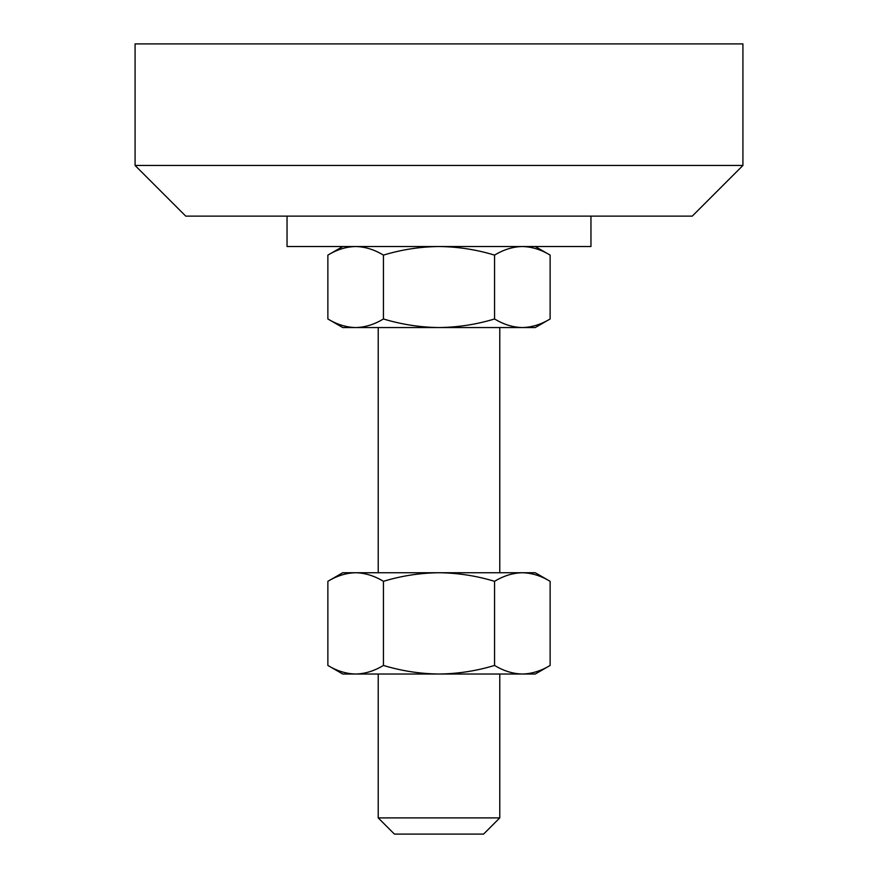 <?xml version="1.0" encoding="UTF-8"?>
<svg xmlns="http://www.w3.org/2000/svg" width="878" height="878" viewBox="0 0 878 878"><rect width="100%" height="100%" fill="white"/><g stroke="black" fill="none" stroke-linecap="round" stroke-linejoin="round"><path stroke-width="1.32" d="M499.78 817.89L483.58 834.1L394.42 834.1L378.22 817.89L499.78 817.89L499.78 674.03M383.434 318.966C374.368 324.476 365.105 327.34 355.656 327.56L535.24 327.56L550.133 318.966C541.057 324.476 531.794 327.34 522.344 327.56C512.873 327.329 503.61 324.465 494.566 318.966C476.545 324.454 458.02 327.318 439 327.56C420.013 327.318 401.498 324.454 383.434 318.966L383.434 255.114C401.455 249.626 419.98 246.762 439 246.52L590.96 246.52L590.96 216.12M135.08 165.47L185.73 216.12L692.27 216.12L742.92 165.47L742.92 43.9L135.08 43.9L135.08 165.47L742.92 165.47M494.566 318.966L494.566 255.114C503.632 249.604 512.895 246.74 522.344 246.52C531.816 246.751 541.078 249.615 550.133 255.114L550.133 318.966M287.04 216.12L287.04 246.52L439 246.52C457.987 246.751 476.502 249.615 494.566 255.114M327.867 318.966L342.76 327.56L355.656 327.56C346.184 327.329 336.922 324.465 327.867 318.966L327.867 255.114C336.943 249.604 346.206 246.74 355.656 246.52C365.127 246.751 374.39 249.615 383.434 255.114M522.344 572.73L535.24 572.73L550.133 581.324C541.057 575.814 531.794 572.95 522.344 572.73C512.873 572.961 503.61 575.825 494.566 581.324C476.556 575.836 458.042 572.972 439 572.73L522.344 572.73M327.867 581.324L342.76 572.73L439 572.73C420.035 572.961 401.509 575.825 383.434 581.324C374.368 575.814 365.105 572.95 355.656 572.73C346.184 572.961 336.922 575.825 327.867 581.324L327.867 665.436C336.943 670.946 346.206 673.81 355.656 674.03L535.24 674.03L550.133 665.436L550.133 581.324M327.867 665.436L342.76 674.03L355.656 674.03C365.127 673.799 374.39 670.935 383.434 665.436C401.444 670.924 419.958 673.788 439 674.03C457.965 673.799 476.491 670.935 494.566 665.436C503.632 670.946 512.895 673.81 522.344 674.03C531.816 673.799 541.078 670.935 550.133 665.436M494.566 665.436L494.566 581.324M383.434 665.436L383.434 581.324M499.78 572.73L499.78 327.56M535.24 246.52L550.133 255.114M342.76 246.52L327.867 255.114M378.22 572.73L378.22 327.56M378.22 817.89L378.22 674.03"/></g></svg>
